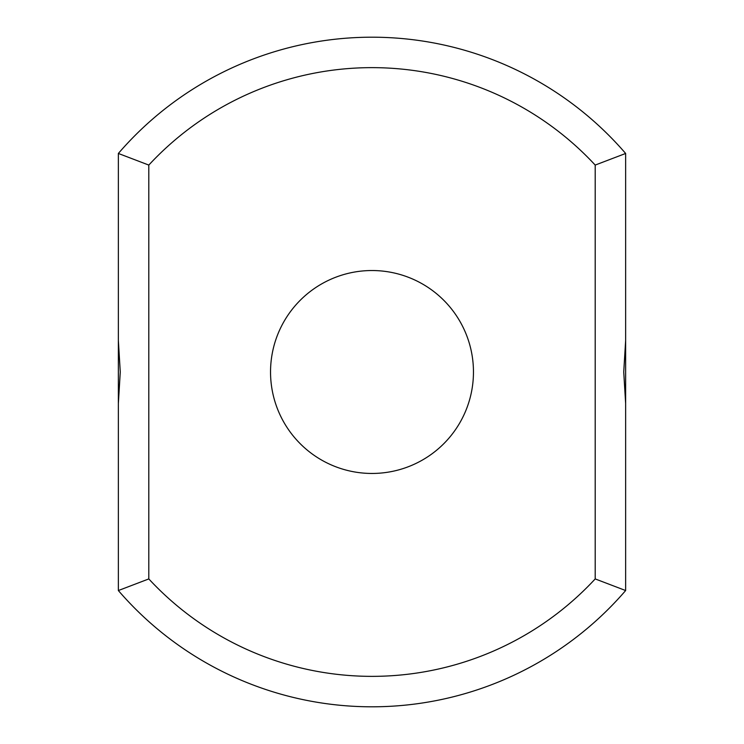 <?xml version="1.0" encoding="UTF-8"?>
<svg xmlns="http://www.w3.org/2000/svg" width="744" height="744" viewBox="0 0 744 744"><rect width="100%" height="100%" fill="white"/><g stroke="black" fill="none" stroke-linecap="round" stroke-linejoin="round"><path stroke-width="1.12" d="M625.639 340.547L625.639 153.459A334.8 334.8 0 0 0 118.361 153.459L148.8 165.075L148.8 578.925A304.361 304.361 0 0 0 595.2 578.925L625.639 590.541L625.639 340.547L623.732 372L625.639 403.453M625.639 153.459L595.2 165.075A304.361 304.361 0 0 0 148.8 165.075M118.361 153.459L118.361 340.547L120.268 372L118.361 403.453L118.361 340.547M118.361 403.453L118.361 590.541A334.8 334.8 0 0 0 625.639 590.541M595.2 165.075L595.2 578.925M372 473.454A101.454 101.454 0 0 0 459.866 321.269A101.454 101.454 0 0 0 284.134 321.269A101.454 101.454 0 0 0 372 473.454M118.361 590.541L148.8 578.925"/></g></svg>
